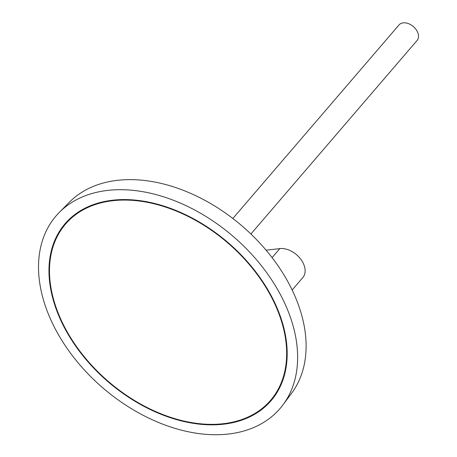 <?xml version="1.0" encoding="UTF-8"?>
<svg xmlns="http://www.w3.org/2000/svg" width="457" height="457" viewBox="0 0 457 457"><rect width="100%" height="100%" fill="white"/><g stroke="black" fill="none" stroke-linecap="round" stroke-linejoin="round"><path stroke-width="0.69" d="M112.736 200.726A135.192 91.457 -139.3 0 0 65.5 224.124A135.192 91.457 -139.3 0 0 108.486 381.584A135.192 91.457 -139.3 0 0 270.641 400.269A135.192 91.457 -139.3 0 0 253.641 269.813A135.192 91.457 -139.3 0 0 112.736 200.726M250.904 234.007L417.115 40.433A11.911 8.06 -139.3 0 0 415.619 28.934A11.911 8.06 -139.3 0 0 403.205 22.85A11.911 8.06 -139.3 0 0 399.041 24.912L232.83 218.486M283.129 404.656L291.703 393.1A146.68 99.226 -139.3 0 0 268.11 252.595A146.68 99.226 -139.3 0 0 117.409 180.344A146.68 99.226 -139.3 0 0 69.395 202.217L59.273 212.442A147.702 99.917 -139.3 0 0 102.974 388.004A147.702 99.917 -139.3 0 0 283.129 404.656A147.702 99.917 -139.3 0 0 259.37 263.175A147.702 99.917 -139.3 0 0 107.618 190.415A147.702 99.917 -139.3 0 0 59.273 212.442M112.491 200.235A135.792 91.863 -139.3 0 0 65.043 223.736A135.792 91.863 -139.3 0 0 108.223 381.892A135.792 91.863 -139.3 0 0 271.092 400.658A135.792 91.863 -139.3 0 0 254.018 269.624A135.792 91.863 -139.3 0 0 112.491 200.235M65.185 223.57A135.792 91.863 -139.3 0 0 72.732 341.025M153.986 410.792A135.792 91.863 -139.3 0 0 271.235 400.492M182.434 213.265A135.192 91.457 -139.3 0 0 113.022 200.395A135.192 91.457 -139.3 0 0 65.785 223.793A135.192 91.457 -139.3 0 0 65.642 223.959M270.784 400.103A135.192 91.457 -139.3 0 0 270.927 399.938A135.192 91.457 -139.3 0 0 263.689 283.037M266.105 250.185L279.844 248.602A19.651 13.293 40.7 0 1 300.329 258.645A19.651 13.293 40.7 0 1 302.802 277.61L292.166 289.995M272.098 257.622L279.844 248.602M65.785 223.793L65.5 224.124M270.927 399.938L270.641 400.269"/></g></svg>

